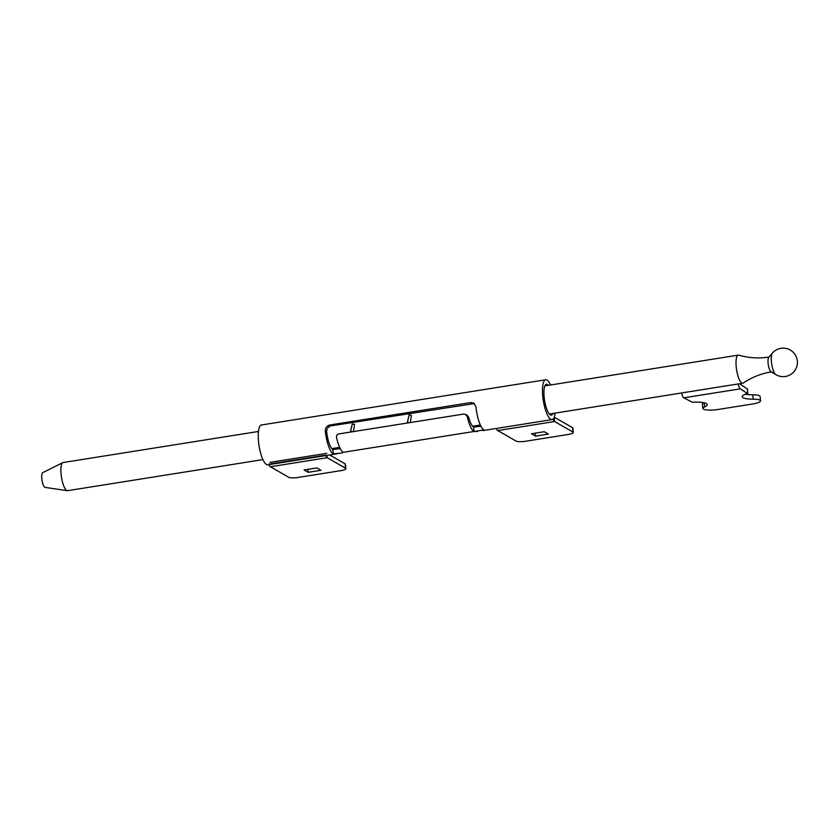 <?xml version="1.0" encoding="UTF-8"?>
<svg xmlns="http://www.w3.org/2000/svg" width="839" height="839" viewBox="0 0 839 839"><rect width="100%" height="100%" fill="white"/><g stroke="black" fill="none" stroke-linecap="round" stroke-linejoin="round"><path stroke-width="1.26" d="M550.625 384.975A20.167 5.663 81 0 0 545.738 379.752A20.167 5.663 81 0 0 542.749 396.134A20.167 5.663 81 0 0 552.072 419.594A20.167 5.663 81 0 0 555.103 413.113M474.402 403.559L331.436 425.782C328.343 426.516 326.759 428.425 326.665 431.529L325.291 430.732C325.375 427.628 326.948 425.709 330 424.964L470.71 402.573L473.731 403.087L475.954 406.768A20.167 5.663 81 0 0 483.956 429.925L343.256 452.315A20.167 5.663 81 0 1 336.544 437.486C336.282 435.619 337.037 434.434 338.778 433.931L463.852 414.026L467.134 415.211L468.854 417.57A15.668 4.394 81 0 0 473.595 427.124L480.999 426.243M468.854 417.57L467.302 416.679A20.167 5.663 81 0 0 474.014 431.508L477.674 431.424M467.302 416.679L465.676 414.372M325.291 430.732A20.167 5.663 81 0 0 333.303 453.889L342.218 452.976M545.738 379.752L261.474 424.985A20.167 5.663 81 0 0 258.496 441.366A20.167 5.663 81 0 0 267.819 464.816L336.963 453.815M548.475 385.321A15.668 4.394 81 0 0 546.441 384.199A15.668 4.394 81 0 0 544.123 396.92A15.668 4.394 81 0 0 551.37 415.148A15.668 4.394 81 0 0 552.953 413.449M326.665 431.529A15.668 4.394 81 0 0 332.884 449.515L340.288 448.634M531.475 433.763L535.586 436.133L548.381 434.099L544.27 431.728L531.475 433.763M535.313 433.155L535.586 436.133M496.489 428.435A3.744 1.049 81 0 0 497.779 430.564L516.079 441.083A7.499 1.594 174.6 0 0 525.466 441.272L568.108 434.487A7.499 1.594 174.6 0 0 573.289 432.463A7.499 1.594 174.6 0 0 572.932 432.043L572.513 427.659A7.499 1.594 -5.4 0 1 572.869 428.089L573.289 432.463M572.513 427.659L554.222 417.14L554.631 421.524L572.932 432.043M497.779 430.564L554.631 421.524L554.222 417.14A20.167 5.663 -99 0 1 553.216 418.913A3.744 1.049 81 0 0 554.631 421.524L497.779 430.564M316.859 467.91L320.97 470.28L308.186 472.315L304.064 469.945L316.859 467.91M307.903 469.337L308.186 472.315M298.065 477.454A7.499 1.594 -5.4 0 1 288.668 477.265L270.378 466.746L327.22 457.706L345.521 468.225A7.499 1.594 -5.4 0 1 345.878 468.644A7.499 1.594 -5.4 0 1 340.697 470.669L298.065 477.454M345.878 468.644L345.469 464.271A7.499 1.594 174.6 0 0 345.102 463.841L329.675 454.979M325.931 455.577A3.744 1.049 81 0 0 327.22 457.706L327.011 455.399L327.22 457.706L270.378 466.746A3.744 1.049 81 0 1 269.078 464.617M326.811 453.322L269.959 462.373L326.811 453.322M325.805 455.105L268.962 464.145M769.206 357.026C758.834 358.631 748.703 358.012 738.834 355.159A14.242 3.996 81 0 0 738.299 355.117A14.242 3.996 81 0 0 736.369 368.237A14.242 3.996 81 0 0 741.844 383.045A14.242 3.996 81 0 0 742.777 383.255A14.242 3.996 81 0 0 743.27 383.045C751.775 377.267 761.204 373.533 771.565 371.834M772.383 353.093A11.18 3.136 81 0 0 771.712 364.22A11.18 3.136 81 0 0 775.802 374.593A14.242 14.242 0 0 0 797.186 364.975A14.242 14.242 0 0 0 772.383 353.093L768.755 357.309A7.499 2.108 81 0 0 768.304 364.766A7.499 2.108 81 0 0 771.051 371.719A7.499 2.108 81 0 0 771.072 371.729M742.777 383.255L738.509 383.926A14.242 3.996 -99 0 1 738.257 383.937L681.404 392.988A14.242 3.996 81 0 0 681.646 392.977A5.999 1.678 -99 0 0 683.733 397.833L692.343 402.227A17.997 3.817 -5.4 0 1 707.256 404.587A17.997 3.817 -5.4 0 1 704.603 406.915A11.998 2.548 174.6 0 0 702.83 408.467A11.998 2.548 174.6 0 0 718.425 409.432L752.258 404.052A11.998 2.548 174.6 0 0 760.543 400.822A11.998 2.548 174.6 0 0 753.202 399.175A17.997 3.817 -5.4 0 1 742.211 396.711A17.997 3.817 -5.4 0 1 747.381 393.47L740.302 388.835L683.733 397.833M258.454 431.466L63.187 462.53A14.242 3.996 81 0 0 62.841 462.646A14.242 3.996 81 0 0 61.331 476.279A14.242 3.996 81 0 0 66.732 490.458A14.242 3.996 81 0 0 67.309 490.668A14.242 3.996 81 0 0 67.665 490.668L262.932 459.604M62.841 462.646L42.747 472.651A7.499 2.108 81 0 0 41.95 479.824A7.499 2.108 81 0 0 44.792 487.291A7.499 2.108 81 0 0 45.096 487.396L67.309 490.668M353.481 431.592L354.53 424.366L352.254 423.978L350.566 431.246L352.464 431.749M410.334 422.541L411.383 415.315L409.096 414.927L407.418 422.206L409.317 422.709M738.205 383.947A5.999 1.678 81 0 0 740.302 388.835M747.35 388.918L739.495 383.769M760.543 400.822L760.124 396.448A11.998 2.548 174.6 0 0 752.793 394.802A17.997 3.817 -5.4 0 1 745.263 394.215M703.806 402.71A11.998 2.548 174.6 0 0 702.411 404.083L702.83 408.467M333.303 453.889L332.884 449.515M474.014 431.508L473.595 427.124M330 424.964L331.436 425.782M470.71 402.573L472.147 403.402M345.102 463.841L345.521 468.225M771.051 371.719L775.802 374.593A11.18 3.136 81 0 0 775.844 374.613M704.215 402.793L704.603 406.915M752.793 394.802L753.202 399.175M747.329 388.74L747.738 393.113M552.072 419.594L482.918 430.596M331.877 448.624L339.68 447.386M472.588 426.243L480.39 424.995M549.335 414.026L681.646 392.977M544.857 385.898L738.299 355.117M747.402 388.824L747.811 393.197"/></g></svg>
